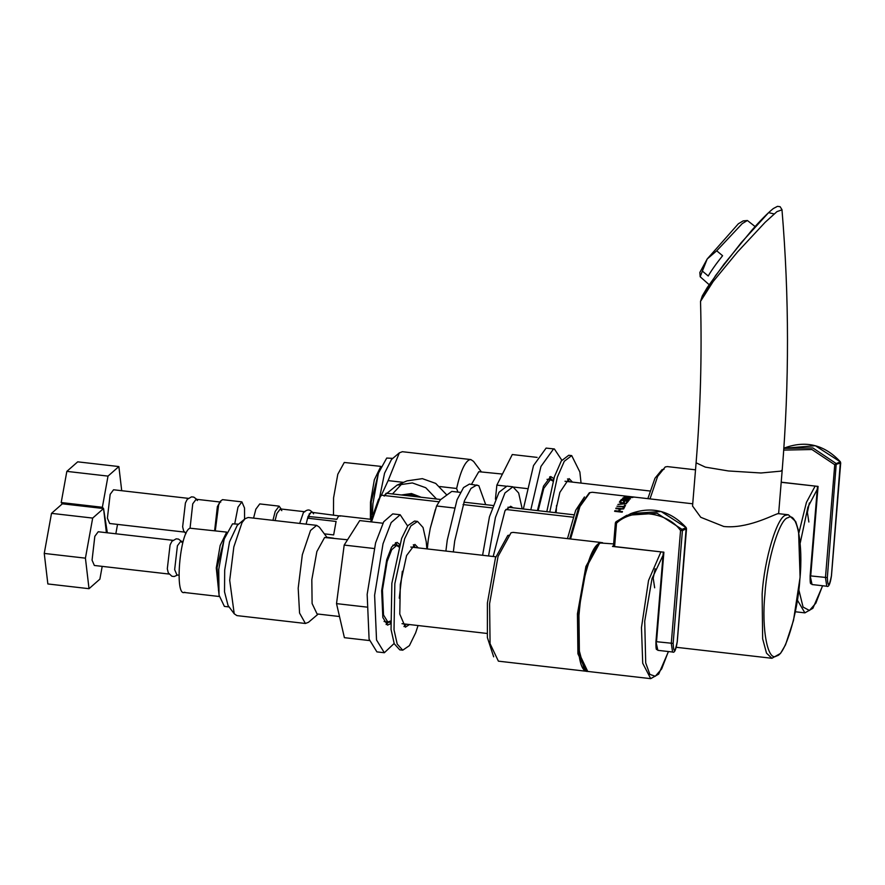 <?xml version="1.0" encoding="UTF-8"?>
<svg xmlns="http://www.w3.org/2000/svg" width="885" height="885" viewBox="0 0 885 885"><rect width="100%" height="100%" fill="white"/><g stroke="black" fill="none" stroke-linecap="round" stroke-linejoin="round"><path stroke-width="1.33" d="M619.367 502.127L626.514 503.631L617.918 504.483L620.507 503.908L621.292 502.658L619.367 502.127M619.721 501.607L621.005 499.914L628.571 500.788L627.288 502.47L626.392 502.37L627.41 501.01L625.33 500.777L624.39 502.038L623.494 501.939L624.434 500.678L621.635 500.357L620.617 501.706L619.721 501.607L621.005 499.948L628.571 500.81M628.992 500.302L621.425 499.439L625.396 499.56L626.337 498.642L622.896 497.99L630.463 498.852L627.222 498.753L626.292 499.671L628.992 500.302M624.865 497.304L623.969 497.204L625.109 496.618L632.675 497.481L624.865 497.304M625.396 496.507L634.158 497.138L625.396 496.507M627.675 496.341L628.328 496.419M616.978 506.231L623.914 506.485L624.6 505.224L625.496 505.324L623.859 508.477L622.963 508.366L623.648 507.005L616.978 506.231M622.177 512.194L614.621 511.32L614.887 510.689L618.582 511.121L619.511 509.03L615.816 508.609L616.082 508.034L623.648 508.897L620.407 509.14L619.478 511.22L622.443 511.563L622.177 512.194M619.478 511.22L622.454 511.585M615.816 508.632L616.082 508.056L623.648 508.93M614.621 511.342L614.887 510.711L618.593 511.143L619.511 509.03M616.978 506.264L623.914 506.508L624.6 505.258L625.496 505.357M622.963 508.399L623.648 507.005M625.396 496.54L634.158 497.171M629.158 496.95L630.043 496.717M632.056 497.304L633.007 497.06M623.969 497.226L625.109 496.64L632.675 497.514M626.292 499.693L629.257 500.036M622.631 498.255L630.463 498.886M621.425 499.461L625.396 499.594L626.337 498.642M623.494 501.961L624.434 500.678M626.392 502.403L627.41 501.01M621.447 503.919L625.319 503.808L622.078 502.868L621.447 503.886L625.319 503.775M619.367 502.16L626.514 503.665M617.918 504.516L620.507 503.941L621.292 502.658M810.173 575.748L812.043 584.542C810.981 582.219 809.996 587.363 810.14 575.77L817.497 486.263L810.715 575.914L818.083 486.418L781.212 482.181M613.504 546.211L614.61 546.554L616.524 523.168L615.429 522.836L613.449 546.255L615.374 522.88L615.971 521.785L616.524 523.168C632.698 507.636 667.213 511.596 680.554 530.524L682.058 529.374L657.068 513.267L626.746 515.313L615.971 521.785L615.374 522.88M663.341 552.041L655.973 641.548L656.526 641.714L663.894 552.207L614.61 546.554M816.058 486.186L781.201 482.303M808.857 522.006L807.397 512.437L809.355 502.957M661.869 551.974L612.486 546.432L613.515 545.547M612.486 546.432L613.471 546.012M654.668 587.806L653.207 578.226L655.165 568.745M649.988 498.897L657.632 476.418L665.243 466.948L667.367 466.594L695.521 469.824M586.246 671.25L498.399 661.161L490.069 643.694L489.593 603.692L498.067 556.377L511.054 532.737L513.178 532.394L601.026 542.483L598.902 542.826L585.914 566.466L577.44 613.77L577.916 653.783L586.246 671.25L587.009 671.272M778.579 513.654L777.318 513.842C771.62 515.745 746.464 528.976 723.797 526.486L700.754 517.294L692.546 505.999M781.986 209.668L780.116 206.703L777.472 206.349L773.346 208.528C767.527 213.252 760.381 220.465 751.907 230.166L723.886 264.327L707.292 287.492L702.303 295.9L700.533 301.365L713.177 281.507L737.493 251.982L765.149 222.301L776.975 211.615L781.986 209.822M573.093 517.194L505.822 509.472M492.104 507.901L463.043 504.561M438.816 501.784L381.523 495.202L380.152 497.016L371.501 521.929M384.178 496.142L386.148 493.233L440.719 499.494M463.906 502.16L492.934 505.49M507.946 507.216L573.934 514.793M370.572 521.818L378.426 499.627L380.152 497.016M460.41 492.381L451.804 491.396L440.354 499.837L436.582 505.977L430.254 528.378L435.32 509.716M427.145 548.921L428.329 539.33L427.3 548.932M430.254 528.378L428.329 539.33M454.193 508.001L436.582 505.977M485.71 504.66L478.796 485.644L469.481 484.073L463.53 487.58L457.036 499.793L447.257 540.138L445.896 551.067M476.926 484.925L470.975 488.431L464.481 500.644L454.702 540.989L453.341 551.93M493.188 556.499L505.014 510.656L510.678 506.275L513.134 507.813M488.542 555.968L495.423 517.471L504.97 492.945L512.913 486.805L518.654 493L522.194 508.853M482.59 555.282L489.46 516.785L499.018 492.259L506.961 486.119L512.913 486.805M567.484 538.622L575.648 510.357L584.465 496.961M647.842 498.642L654.977 478.243L662.013 469.647L664.038 469.315M493.664 656.825L487.381 637.554L487.392 603.017L495.456 557.959L507.824 535.447L509.849 535.115M446.483 494.638L435.719 483.42L422.366 478.652L407.045 480.865L397.022 485.146L384.212 495.512M402.233 483.464L392.509 493.963M436.515 499.007L425.74 487.724L412.344 482.933L397.022 485.146M421.172 497.248L411.481 493.542L401.359 494.969M419.048 497.005L412.023 494.781L404.755 495.368M407.277 494.837L406.425 495.556M439.856 486.551L456.616 488.476L457.943 492.104M381.258 495.512L388.128 480.61L403.516 482.369M379.521 497.967L384.555 473.198L391.48 459.492L399.334 452.866L402.376 451.704M388.128 480.61L399.334 452.866M471.506 484.305L478.785 471.705L502.437 474.061M456.616 488.476C460.366 471.993 464.57 462.446 469.238 459.835L470.864 459.569L473.552 461.395L481.186 471.628M372.397 514.451L372.928 503.665L378.371 473.254L386.723 458.054L392.818 458.375M371.291 518.676L371.246 501.795L378.868 471.639M370.395 519.263L370.494 502.116L374.344 479.77L380.495 467.125M333.49 515.28L333.568 497.879L337.793 474.272L344.276 462.468L380.804 466.373M318.191 614.068L308.445 622.31L305.402 623.471L236.914 615.606L234.215 613.781L228.076 605.55L224.524 591.855L224.69 570.139L229.514 541.863L237.291 525.292L245.145 518.665L248.176 517.493L316.664 525.358L319.363 527.183L326.996 537.416M234.215 613.781L229.702 580.317L233.839 546.875L242.036 522.604L245.145 518.665M339.497 616.513L317.062 613.936L312.106 603.537L311.819 579.73L316.863 551.565L324.596 537.494L347.551 539.773M305.402 623.471L299.561 613.062L298.19 588.182L302.327 554.74L310.524 530.469L316.664 525.358M229.115 606.944L224.392 606.402L219.037 595.174L218.739 569.453L224.182 539.042L232.534 523.843L238.629 524.163M218.551 590.859L217.057 567.595L224.679 537.438M219.126 595.716L216.283 567.927L220.166 545.47L226.339 532.836M184.821 592.242C174.234 598.459 179.799 530.9 190.087 528.212L226.648 532.106M702.369 271.087L707.203 258.973L716.717 250.798L722.58 255.721C716.031 263.918 711.241 270.677 708.232 276.009L702.369 271.087L700.179 276.762L709.15 284.693M716.717 250.798L742.205 223.628L747.405 220.498L755.115 226.571M700.179 276.762L699.836 272.48L707.203 258.973L738.367 223.772L743.135 220.907L747.405 220.498M384.068 621.469L390.429 622.365M398.858 546.974L396.668 545.414L391.668 549.762L387.132 561.521L382.453 590.129L383.526 614.986L387.862 622.067L390.351 621.049M399.268 598.194L402.354 571.256M396.668 545.414L392.829 545.138M386.081 624.489L388.615 622.155M397.409 545.503L395.473 542.66M390.517 623.737L387.508 625.131L382.829 617.487L381.667 590.638L386.723 559.751L391.613 547.041L397.022 542.35L399.633 544.397M407.62 525.989L400.186 514.76L391.181 522.57L383.028 543.755L374.609 595.24L376.534 639.988L384.344 652.732L394.135 643.483M382.906 523.234L359.73 520.579L344.188 545.072L336.521 603.625L344.398 637.676L369.432 640.552M400.186 514.76L392.741 513.897L383.736 521.719L375.583 542.892L367.164 594.377L369.089 639.136L376.899 651.88L384.344 652.732M374.112 548.512L344.188 545.072M366.611 607.077L336.521 603.625M556.178 512.747L556.543 505.457M553.048 481.174L550.393 479.615L543.788 488.332L538.157 510.678M550.857 479.626L547.019 479.349M551.598 479.703L549.662 476.86M537.427 510.601L543.501 486.142L550.702 476.55L553.822 478.597M561.809 460.189L554.375 448.96L553.545 448.949L540.956 466.439L530.801 509.837M554.375 448.96L546.1 448.098L533.511 465.576L523.356 508.986M537.129 457.39L512.282 454.536L496.861 485.124L495.423 499.162M526.94 488.575L514.019 487.093M505.833 486.153L496.861 485.124M415.275 547.549L413.339 544.706M403.947 626.547L406.481 624.202M409.456 624.544L405.374 627.188L399.777 614.09L400.297 584.432L406.58 555.57L414.888 544.408L418.251 547.892M418.052 625.54L415.651 632.819L409.39 645.652L402.741 650.187L397.221 644.103L394.024 629.81L394.843 583.669L404.611 538.777L410.872 525.933L417.521 521.409L423.041 527.482L426.238 541.775L426.858 548.888M402.741 650.187L399.766 649.844L394.245 643.76L391.048 629.467L391.856 583.326L401.624 538.434L407.897 525.59L414.545 521.066L417.521 521.409M555.293 512.647L559.873 492.37L569.077 478.608L572.44 482.104M569.464 481.761L567.528 478.907M581.047 483.088L579.874 472.026L571.71 455.609L568.734 455.266L561.311 460.941L554.43 476.672L546.797 511.674M571.71 455.609L564.287 461.284L557.406 477.015L549.773 512.017M309.075 514.141L311.221 512.249L340.526 516.088C339.409 515.181 338.192 516.243 336.875 519.296L308.08 516.453L308.489 518.289L336.09 521.453L333.656 534.916L324.33 533.843M313.555 513.842L312.925 512.924M326.853 537.228L333.49 538.168M306.088 524.141L308.08 516.453L311.642 511.674L312.67 512.426M312.493 512.183C310.978 511.762 309.396 507.182 303.378 512.669L299.683 523.411M309.285 516.121L308.489 518.289M281.187 509.019L279.118 506.143L259.759 503.919L255.853 509.185L253.575 518.112M279.118 506.143L275.202 511.408L272.934 520.336M281.806 510.645L280.313 508.919L276.916 513.488L275.069 520.579M62.37 503.808L103.545 508.532L92.682 518.079L51.507 513.355L62.37 503.808L61.198 502.547L102.361 507.282L103.545 508.532L107.339 532.792M61.198 502.547L66.84 471.373L77.703 461.837L118.867 466.561L108.014 476.108L102.361 507.282M115.835 533.766L117.528 524.407M121.721 490.71L118.867 466.561M188.793 498.41L113.545 489.77L110.16 494.339L107.395 518.179L109.674 523.5L184.921 532.139M108.014 476.108L66.84 471.373M196.736 499.328L193.826 497.116L191.514 496.85L187.244 499.339L185.407 502.979L182.642 526.818L183.626 530.889L185.939 533.655M197.432 500.512L196.127 499.262L192.742 503.819L190.054 528.223M244.559 519.152L244.525 508.012L241.893 501.872L222.544 499.649L220.398 501.198L217.367 506.64L214.624 530.723M220.398 501.198L218.628 504.915L215.287 530.801M241.893 501.872L237.988 507.138L234.746 523.721M92.682 518.079L85.425 558.158L44.25 553.424L51.507 513.355M85.425 558.158L89.02 588.691L47.856 583.956L44.25 553.424M89.02 588.691L99.883 579.144L102.195 566.378M106.388 532.681L103.545 508.532M173.46 540.392L98.224 531.752L94.828 536.31L92.062 560.15L94.341 565.471L169.588 574.111M181.403 541.299L178.493 539.087L176.181 538.821L171.911 541.31L170.075 544.95L167.309 568.789L168.294 572.861L171.889 576.257L174.201 576.522L177.531 575.029M182.1 542.483L180.805 541.233L177.409 545.791L174.655 569.641L176.934 574.962L178.958 575.195M570.559 538.976L579.929 506.541L589.941 492.657L592.308 492.27L627.354 496.297M588.647 493.741L578.867 507.26L569.686 538.876L578.602 507.669L589.355 492.746L592.308 492.27M676.328 647.3L771.93 658.285L766.51 653.152L762.649 638.815L762.129 594.233C764.22 559.265 777.373 515.789 786.035 515.17L788.402 514.782L777.937 513.588M764.939 594.244C766.963 560.404 779.696 518.311 788.081 517.714C796.976 510.944 803.447 544.828 799.863 579.343C797.827 613.183 785.106 655.265 776.72 655.862C767.826 662.633 761.343 628.748 764.939 594.244M810.162 575.792L811.213 583.635M783.723 450.1L811.943 449.525L834.743 464.725L840.706 462.988L840.33 461.837L836.248 463.585L812.85 447.932L783.844 448.396M810.715 575.914L827.331 577.617L836.248 463.585L834.743 464.725L825.462 577.606L826.778 586.235C828.637 587.452 830.207 583.978 831.469 575.825L840.706 462.888M783.844 448.275L815.339 445.73L840.33 461.837M785.017 447.777C806.158 440.177 824.61 444.856 840.396 461.826L831.424 575.781M831.424 575.869C829.201 586.877 827.84 587.452 827.331 577.617M663.308 552.063L655.951 641.57L657.854 650.331C656.792 648.019 655.807 653.163 655.951 641.57L657.024 649.435M685.41 528.445L686.14 527.637L682.058 529.374L682.423 530.524L686.517 528.788L686.14 527.637L685.41 528.445M656.526 641.714L673.142 643.406L682.423 530.524L680.554 530.524L671.272 643.406L672.589 652.024C674.447 653.241 676.018 649.778 677.279 641.625L686.517 528.688M615.949 521.807L630.828 513.577L661.15 511.519L686.14 527.637M630.828 513.577C651.957 505.966 670.421 510.656 686.207 527.626L677.235 641.57M677.235 641.669C675.012 652.665 673.651 653.252 673.142 643.406M822.552 585.748L815.859 603.139L809.454 610.484L803.071 607.066L798.856 589.93M800.25 542.903L807.872 507.238L817.95 488.011M815.074 486.197L806.423 502.403L798.934 532.726M797.451 600.229L804.896 612.862L812.895 608.294L822.641 585.759M668.363 651.537L661.67 668.927L655.265 676.273L649.867 674.392L645.707 662.898L644.722 621.181L652.024 578.536L663.761 553.8M660.885 551.986L648.539 580.46L641.47 627.565L642.72 663.263L650.718 678.651L658.706 674.093L668.452 651.548M650.707 678.651L587.728 671.427L579.398 653.949L578.934 613.947C580.814 582.573 592.618 543.556 600.384 542.992L613.648 543.921M600.063 543.268C592.331 543.821 580.582 582.651 578.713 613.88L578.48 647.731L584.078 668.861M584.93 669.89L578.226 650.066L578.193 613.781L586.578 566.931L599.433 543.512M781.975 209.679C789.243 296.597 789.32 383.338 782.218 469.891L780.847 471.141L761.011 472.988L728.366 470.953L705.345 467.125L696.097 462.811L692.535 506.154M774.143 213.938L768.6 212.654L741.265 242.612L715.6 275.523L701.296 299.008M692.723 503.797L628.427 496.419M771.93 658.285L780.526 653.407L785.515 644.855L793.502 620.44L800.095 577.274L798.569 530.834L795.703 521.553L788.402 514.782M812.043 584.542L826.778 586.235M657.854 650.331L672.589 652.024M795.405 611.767L804.896 612.862M587.728 671.427C568.391 673.242 580.914 547.494 600.24 543.014L602.519 542.649M601.778 542.638L601.026 542.483M782.218 469.891L778.656 513.3M700.533 301.376C701.982 355.361 700.5 409.169 696.097 462.811M547.881 479.283L553.424 479.913M564.995 481.252L649.999 491.009M402.365 451.704L470.853 459.569M393.692 545.072L399.235 545.713M410.806 547.041L495.81 556.798M402.011 623.693L487.004 633.45M183.759 592.419L219.248 596.501M384.887 621.724L387.862 622.067M313.544 513.809L312.781 512.537M304.927 511.751L280.313 508.919M371.136 519.351L339.862 515.756M220.752 502.083L196.127 499.262M183.162 541.498L180.805 541.233"/></g></svg>
